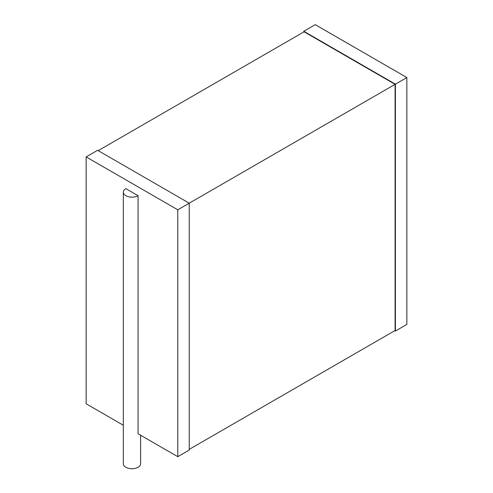 <?xml version="1.0" encoding="UTF-8"?>
<svg xmlns="http://www.w3.org/2000/svg" width="493" height="493" viewBox="0 0 493 493"><rect width="100%" height="100%" fill="white"/><g stroke="black" fill="none" stroke-linecap="round" stroke-linejoin="round"><path stroke-width="0.74" d="M394.788 330.692L395.398 331.043L395.398 84.167L406.854 77.555L315.224 24.65L303.768 31.262L395.398 84.167M406.854 77.555L406.854 324.431L395.398 331.043M303.768 31.971L303.768 31.262M98.212 150.642L304.076 31.792L395.096 84.34L177.776 209.808L86.146 156.903L97.602 150.291L189.232 203.196L189.232 450.078L177.776 456.691L177.776 209.808M189.232 449.37L395.096 330.513L395.096 84.34M123.324 425.249L86.146 403.785L86.146 156.903M140.604 435.227L140.604 463.74A8.64 4.985 0 0 1 135.267 468.35A8.64 4.985 0 0 1 125.857 467.272A8.64 4.985 0 0 1 123.324 463.74L123.324 192.171A8.64 4.985 0 0 1 125.857 188.646L138.071 195.703L138.071 433.766L177.776 456.691M123.324 192.171A8.64 4.985 0 0 0 125.857 195.703A8.64 4.985 0 0 0 138.071 195.703"/></g></svg>
